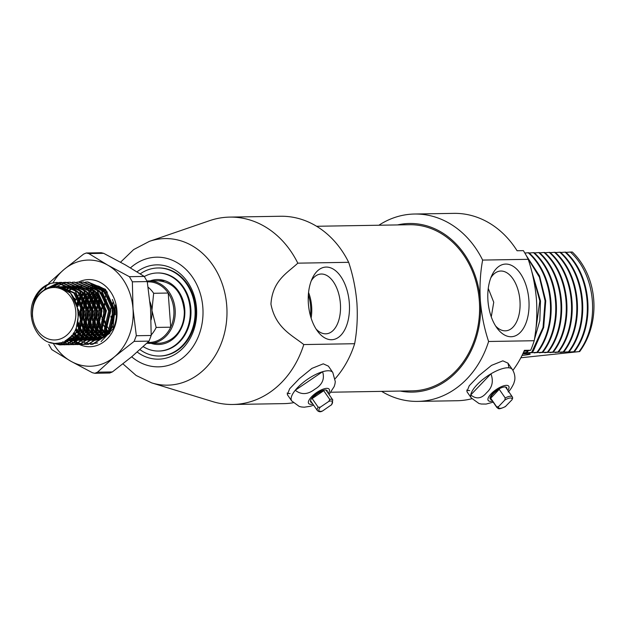 <?xml version="1.0" encoding="UTF-8"?>
<svg xmlns="http://www.w3.org/2000/svg" width="625" height="625" viewBox="0 0 625 625"><rect width="100%" height="100%" fill="white"/><g stroke="black" fill="none" stroke-linecap="round" stroke-linejoin="round"><path stroke-width="0.94" d="M308.344 294.977A27.172 15.219 -95.7 0 1 310.406 315.695M137.016 271.82A47.164 39.023 89 0 1 154.188 265.016A47.164 39.023 89 0 1 196.508 308.141A47.164 39.023 89 0 1 161.086 359.016A47.164 39.023 89 0 1 137.219 352.047M139.945 349.617A44.039 36.438 -91 0 0 159.422 356.031L160.125 356.016A44.039 36.438 -91 0 0 162.617 355.875A44.039 36.438 -91 0 0 195.781 309.875A44.039 36.438 -91 0 0 158.656 267.953L157.953 267.969A44.039 36.438 -91 0 0 155.469 268.109A44.039 36.438 -91 0 0 140.266 273.859M326.188 267.07A36.453 20.422 -95.7 0 1 349.32 303.055A36.453 20.422 -95.7 0 1 331.523 339.727A36.453 20.422 -95.7 0 1 317.773 331.484A36.453 20.422 -95.7 0 1 312.445 278.047A36.453 20.422 -95.7 0 1 326.188 267.07M316.07 329.016A30.008 16.812 84.3 0 0 325.734 333.828A30.008 16.812 84.3 0 0 326.156 333.812A30.008 16.812 84.3 0 0 340.359 303.266A30.008 16.812 84.3 0 0 321.344 274.023A30.008 16.812 84.3 0 0 320.211 274.109A30.008 16.812 84.3 0 0 311.266 280.805M311.117 318.094A28.938 16.211 84.3 0 0 308.562 292.492M328.391 366.141L323.273 363.828L311.938 368.375L299.352 378.633L289.672 388.734L287.312 394.594M120.555 262.203L133.633 249.594L149.398 241.359L209.641 220.656A93.695 77.531 89 0 1 224.43 217.414A93.695 77.531 89 0 1 229.727 217.102L280.578 216.258A93.695 77.531 89 0 1 348.664 262.312C352.969 275.234 355.719 288.773 356.914 302.93C357.797 317.133 357.039 330.727 354.641 343.719A93.695 77.531 89 0 1 335.188 378.68M293.203 402.758A93.695 77.531 89 0 1 289 403.32A93.695 77.531 89 0 1 283.703 403.625L232.852 404.477A93.695 77.531 89 0 1 212.656 401.594L151.758 382.906L136.172 375.5L122.953 363.875M229.727 217.102A93.695 77.531 89 0 1 297.805 263.164C287.594 272.852 272.492 280.266 270.945 304.133C275.594 328.094 292.219 335.258 303.781 344.562A93.695 77.531 89 0 1 238.148 404.164A93.695 77.531 89 0 1 232.852 404.477M303.781 344.562L354.641 343.719M348.664 262.312L297.805 263.164M290.109 393.555A24.984 8.812 -34.7 0 1 287.102 393.102M505.75 264.07A36.453 20.422 -95.7 0 1 528.891 300.062A36.453 20.422 -95.7 0 1 511.086 336.734A36.453 20.422 -95.7 0 1 497.336 328.492A36.453 20.422 -95.7 0 1 492.016 275.055A36.453 20.422 -95.7 0 1 505.75 264.07M495.633 326.023A30.008 16.812 84.3 0 0 505.305 330.836A30.008 16.812 84.3 0 0 505.727 330.82A30.008 16.812 84.3 0 0 519.922 300.273A30.008 16.812 84.3 0 0 500.914 271.031A30.008 16.812 84.3 0 0 499.781 271.117A30.008 16.812 84.3 0 0 490.836 277.812M400.273 391.062A84.328 69.773 -91 0 0 417.023 391.836A84.328 69.773 -91 0 0 480.367 300.875C481.555 315.008 484.305 328.547 488.609 341.484A93.695 77.531 89 0 1 422.977 401.086A93.695 77.531 89 0 1 417.68 401.391A93.695 77.531 89 0 1 381.656 391.375M378.883 225.234A93.695 77.531 89 0 1 409.258 214.328A93.695 77.531 89 0 1 414.555 214.023A93.695 77.531 89 0 1 482.633 260.078C480.242 273 479.484 286.594 480.367 300.875A84.328 69.773 -91 0 0 404.688 223.758A84.328 69.773 -91 0 0 397.508 224.93M417.68 401.391L456.961 400.734A93.695 77.531 -91 0 0 462.25 400.43A93.695 77.531 -91 0 0 471.859 398.734M488.258 288.43L493.742 302.25L491.273 316.859M509.016 367.828L507.961 363.148L502.844 360.836L491.516 365.375L478.93 375.633L469.242 385.742L466.875 391.602L471.281 397.953A24.984 8.812 -34.7 0 1 470.75 394.922A24.984 8.812 -34.7 0 1 477.18 384.594A24.984 8.812 -34.7 0 1 490.938 373.828A24.984 8.812 -34.7 0 1 512.367 369.508C516.086 375.445 514.633 380.875 514.539 380.93L513.766 383.547C511.797 387.648 509.93 390.445 508.164 391.938M482.633 260.078L528.227 259.32A93.695 77.531 -91 0 0 523.383 250.641L517.07 250.742A93.695 77.531 -91 0 0 453.836 213.367L414.555 214.023M573.75 351.719C594.93 324.18 590.844 275 565.07 252.141L565.727 252.125C591.508 274.984 595.586 324.172 574.406 351.711L565.93 352.219M568.484 351.805C589.664 324.273 585.586 275.086 559.812 252.227L560.469 252.219C586.242 275.07 590.32 324.258 569.148 351.797L560.664 352.305M563.227 351.891C584.406 324.359 580.328 275.172 554.547 252.312L555.211 252.305C580.984 275.164 585.062 324.344 563.883 351.883L555.406 352.391M557.969 351.984C579.148 324.445 575.062 275.258 549.289 252.398L549.945 252.391C575.719 275.25 579.805 324.438 558.625 351.969L550.148 352.477M552.703 352.07C573.883 324.531 569.805 275.352 544.031 252.492L544.688 252.477C570.461 275.336 574.539 324.523 553.359 352.055L544.883 352.562M547.445 352.156C568.625 324.617 564.547 275.438 538.766 252.578L539.43 252.562C565.203 275.422 569.281 324.609 548.102 352.148L539.625 352.656M542.18 352.242C563.359 324.711 559.281 275.523 533.508 252.664L534.164 252.656C559.938 275.516 564.023 324.695 542.844 352.234L534.359 352.742M536.922 352.328C558.102 324.797 554.023 275.609 528.25 252.75L528.906 252.742C554.68 275.602 558.758 324.781 537.578 352.32L529.102 352.828M526.141 255.32L539.562 275.945L545.742 300.852L543.688 327.477L533.367 350.914L532.32 352.406L531.664 352.422L543.031 327.492L545.086 300.859L539.406 277.164L527.102 257.109M528.281 350.742L527.055 352.5L526.398 352.508L527.523 350.898M534.828 336.906L539.828 300.945L531.977 272.438M534.414 339.508L539.812 320.672L540.484 300.938L531.328 269.898M522.789 353.891A28.109 1.078 -4.2 0 1 530.203 354.039A28.109 1.078 -4.2 0 1 522.039 355.445M520.859 357.766L579.008 351.633C600.188 324.094 596.109 274.906 570.336 252.047L566.023 252.406M574.406 351.711L571.047 352.297L579.008 351.633M569.148 351.797L565.781 352.383M563.883 351.883L560.523 352.469M558.625 351.969L555.266 352.555M553.359 352.055L550 352.641M548.102 352.148L544.742 352.734M542.844 352.234L539.484 352.82M537.578 352.32L534.219 352.906M532.32 352.406L528.961 352.992M523.164 353.094L531.664 352.422M527.055 352.5L523.211 353M523.32 352.766L526.398 352.508M523.953 351.352L530.695 350.242L524.383 350.344A93.695 77.531 -91 0 1 512.898 370.344M570.336 252.047L572.328 252.016A68.711 56.859 -91 0 1 579.641 351.617M528.25 252.75L524.836 253.031M533.508 252.664L529.195 253.016M538.766 252.578L534.453 252.93M544.031 252.492L539.719 252.844M549.289 252.398L544.977 252.758M554.547 252.312L550.234 252.664M559.812 252.227L555.5 252.578M565.07 252.141L560.758 252.492M530.695 350.242A93.695 77.531 -91 0 0 534.203 340.727L488.609 341.484M534.203 340.727C536.602 327.805 537.359 314.211 536.477 299.938C535.289 285.797 532.539 272.258 528.227 259.32M469.68 390.562A24.984 8.812 -34.7 0 1 466.664 390.109M147.617 342.484L149.375 342.453A30.297 25.07 -91 0 0 151.086 342.352A30.297 25.07 -91 0 0 170.719 327.188A30.297 25.07 -91 0 0 168.211 293.039A30.297 25.07 -91 0 0 148.367 281.867L147.297 281.891M147.133 281.023A31.234 25.844 89 0 1 148.875 280.922A31.234 25.844 89 0 1 175.203 310.656A31.234 25.844 89 0 1 151.68 343.281A31.234 25.844 89 0 1 149.914 343.383A31.234 25.844 89 0 1 146.859 343.211M151.133 319.812A24.984 20.672 -91 0 0 151.93 310.406A24.984 20.672 -91 0 0 149.961 301.766M111.719 304.391A24.984 20.672 -91 0 0 110.734 310.172M56.094 339.883A26.234 21.711 -91 0 0 75.797 311.586A26.234 21.711 -91 0 0 52.258 287.594A26.234 21.711 -91 0 0 32.547 315.891A26.234 21.711 -91 0 0 56.094 339.883M50.594 283.383A31.234 25.844 89 0 0 34.758 297.578C23.945 317.531 38.938 346.75 58.164 343.109C87.641 341.492 83.281 281.602 52.641 286.797L52.078 286.883C38.727 290.234 32.172 300.148 32.406 316.617C31.57 300.773 37.633 289.695 50.594 283.383L56.617 282.461L75.297 290.977L84.062 312.922L78.266 334.289L61.57 344.781L59.852 344.883L49.594 342.359M55.352 282.555L57.164 282.453L74.773 289.852L84.477 311.102L79.102 333.852L62.117 344.773L60.398 344.875L50.852 342.711M85.664 282.086L87.852 281.945L105.461 289.336L115.164 310.586L109.789 333.336L92.805 344.258L90.539 344.375L92.258 344.266L109.07 333.609L114.719 311.938L106.422 290.945L87.305 281.953L85.492 282.055M81.281 282.156L83.469 282.016L101.078 289.414L110.781 310.664L105.406 333.414L88.422 344.336L84.508 344.352M81.109 282.125L82.922 282.023L101.609 290.539L110.383 312.898L104.531 333.906L87.875 344.344L84.234 344.383M76.891 282.234L79.086 282.086L96.695 289.484L106.398 310.734L101.023 333.484L84.039 344.406L80.125 344.43M76.727 282.203L78.531 282.094L97.023 290.398L105.953 312.008L100.18 333.93L83.484 344.414L79.852 344.461M72.508 282.305L74.703 282.164L92.312 289.555L102.016 310.805L96.641 333.562L79.648 344.477L75.742 344.5M72.344 282.273L74.156 282.172L92.719 290.555L101.539 311.648L95.516 334.391L79.102 344.492L75.469 344.531M68.125 282.375L70.312 282.234L87.93 289.633L97.633 310.883L92.258 333.633L75.266 344.555L71.359 344.57M67.953 282.344L69.766 282.242L88.398 290.703L97.156 311.82L91.438 334.039L74.719 344.562L71.078 344.602M63.742 282.453L65.93 282.305L83.539 289.703L93.25 310.953L87.867 333.703L70.883 344.625L66.969 344.648M63.57 282.422L65.383 282.312L83.688 290.422L92.75 311.523L87.188 333.906L70.336 344.633L66.695 344.68M59.359 282.523L61.547 282.383L79.156 289.781L88.859 311.023L83.484 333.781L66.5 344.695L62.586 344.719M59.188 282.492L61 282.391L79.633 290.852L88.398 312.086L82.664 334.188L65.953 344.711L62.313 344.75M104.945 336.203L104.086 335.227M103.805 334.891L101.844 332.18M101.562 331.734L100.891 330.586M100.391 329.656L99.586 327.984M99.297 327.328L97.273 320.758M96.969 319.094L96.797 308.602M97.039 306.93L98.852 300.234M99.109 299.555L99.734 298.102A31.234 25.844 -91 0 1 99.867 297.781M103.539 335.234L101.578 332.625M100.094 330.141L97.023 322.086M96.727 320.773L96.492 306.938M98.133 300.695L99.562 297.297M103.945 290.969A31.234 25.844 -91 0 0 103.281 291.836M102.164 293.484A31.234 25.844 -91 0 0 101.188 295.117M101.477 337.219L99.703 335.305M99.422 334.969L97.461 332.258M97.18 331.805L95.203 328.055M94.914 327.406L92.891 320.828M92.586 319.172L92.406 308.68M92.656 307L94.461 300.305M94.727 299.625L96.578 295.727M96.844 295.258L97.383 294.359M98.984 292.016L99.672 291.133M99.539 335.758L97.195 332.695M96.914 332.266L94.938 328.688M94.656 328.07L92.633 322.156M92.344 320.836L92.109 307.008M92.359 305.68L94.18 299.633M94.445 299L96.297 295.266M99.398 339.297L98.453 338.531M97.094 337.289L95.32 335.375M95.039 335.039L93.078 332.328M92.797 331.883L90.82 328.133M90.531 327.477L88.5 320.898M88.203 319.25L88.023 308.75M88.273 307.07L89.195 303.031M89.672 301.516L90.078 300.375M90.344 299.703L91.109 297.938M91.586 296.953L92.195 295.797M92.461 295.328L93 294.43M93.461 293.703L94.328 292.453M94.602 292.086L95.289 291.211M94.773 335.383L92.812 332.766M92.531 332.336L90.555 328.758M90.266 328.141L88.25 322.227M87.953 320.914L87.727 307.086M96.469 289.266L98.359 287.492M91.672 336.289L90.938 335.445M90.656 335.109L89.695 333.859M89.211 333.18L88.695 332.398M88.414 331.953L86.43 328.203M86.148 327.547L84.117 320.977M83.82 319.312L83.641 308.82M83.891 307.148L85.695 300.453M85.961 299.773L86.727 298.008M87.195 297.031L87.812 295.867M88.078 295.398L88.609 294.508M89.078 293.773L89.945 292.523M90.906 291.281L92.094 289.906M92.367 289.617L94.258 287.789M94.523 287.555L95.508 286.758M89.875 334.836L88.43 332.844M88.148 332.414L86.172 328.836M85.883 328.211L83.867 322.297M83.57 320.984L83.344 307.156M83.594 305.828L85.414 299.781M85.672 299.141L86.414 297.516M90.578 291.023L91.82 289.625M92.086 289.344L93.977 287.57M84.234 344.328L82.312 344.031M82.039 343.969L80.109 343.461M79.836 343.367L77.906 342.617M77.625 342.492L75.695 341.484M75.414 341.32L73.477 340.023M73.195 339.812L70.164 337.094M83.961 344.359L82.039 344.094M81.766 344.039L79.836 343.555M79.562 343.469L77.633 342.75M77.359 342.625L75.422 341.656M75.141 341.5L73.203 340.234M72.93 340.031L69.875 337.375M79.852 344.398L77.93 344.102M77.648 344.047L75.727 343.531M75.453 343.438L73.516 342.695M73.242 342.57L71.305 341.562M71.031 341.398L67.828 339.094M66.18 289.93L67.961 288.805M79.578 344.438L77.656 344.164M77.383 344.109L75.453 343.625M72.969 342.703L71.039 341.727M70.758 341.57L67.531 339.312M75.469 344.469L73.539 344.18M73.266 344.117L71.344 343.602M71.062 343.516L69.133 342.766M68.859 342.641L65.406 340.672M72.992 344.188L65.094 340.844M71.086 344.547L69.156 344.25M68.883 344.195L66.961 343.68M66.68 343.586L62.852 341.883M70.812 344.578L68.883 344.312M68.609 344.258L66.688 343.773M66.406 343.688L62.516 342.016M66.695 344.617L64.773 344.32M64.5 344.266L60.047 342.766M66.422 344.656L64.5 344.383M64.227 344.328L59.664 342.852M56.445 286.727L63.211 283.328M63.484 283.242L65.391 282.742M65.664 282.688L67.5 282.398M62.313 344.688L56.617 343.25M52.578 286.805L61.281 282.867M61.555 282.812L63.469 282.484M62.039 344.727L56.094 343.273M51.906 286.906L61.008 282.82M45.68 288.906L59.086 282.555M44.328 289.672L58.594 282.562M108.93 332.32L107.258 330.242M106.938 329.789L104.711 325.914M103.359 322.562L102.078 317.219M101.859 309.43L102.805 304.094M103.969 300.617L104.211 300.039L103.961 300.594M156.164 327.43L151.93 310.406L153.656 293.281L168.211 293.039L170.719 327.188L156.164 327.43A30.297 25.07 -91 0 1 151.211 334.914M153.656 293.281A30.297 25.07 -91 0 0 148.141 287.242M110.906 316.148A24.984 20.672 -91 0 0 112.25 321.938M112.875 323.578A24.984 20.672 -91 0 0 113.312 324.562M108.711 296.07A24.984 20.672 -91 0 0 107.328 298.211M106.508 299.742A24.984 20.672 -91 0 0 104.992 303.547M104.711 304.492A24.984 20.672 -91 0 0 104.398 305.719M103.914 308.398A24.984 20.672 -91 0 0 104.203 318.203M104.859 320.859A24.984 20.672 -91 0 0 105.227 322.016M105.562 322.938A24.984 20.672 -91 0 0 107.898 327.625M108.227 328.141A24.984 20.672 -91 0 0 110.164 330.672M57.148 286.734L58.602 286.656L73.898 293.055L82.367 311.422L77.789 331.094L66.922 339.734M59.109 287.039L62.992 286.586L74 289.633M75.617 290.711L78.281 292.977L86.75 311.352L82.172 331.023L76.992 336.625L79.391 338.117M75.523 337.656L67.562 340.461L65.609 340.555M61.359 287.555L65.797 286.602L70.375 286.688M71.102 286.805L78.383 289.562M80 290.641L82.664 292.906L91.133 311.281L86.555 330.953L81.375 336.555M79.906 337.586L73.234 340.211M67.844 339.078L72.594 340.297L66.406 340.07M63.57 288.352L65.203 287.672M65.75 287.477L69.57 286.594M70.633 286.484L74.758 286.617M75.484 286.727L82.766 289.492M84.383 290.57L87.055 292.836L95.516 311.203L90.945 330.875L85.766 336.484M84.289 337.508L77.625 340.141L81.188 340.281M76.945 340.242L73.062 340.344M65.781 289.445L67.406 288.539M67.953 288.273L71.008 287.133M72.312 286.805L73.953 286.523M74.5 286.461L70.75 286.57M75.016 286.414L76.141 286.367M88.766 290.492L91.438 292.758L99.898 311.133L95.328 330.805L90.148 336.406M88.672 337.438L82.008 340.062L85.57 340.203M81.328 340.172L77.445 340.273M76.977 340.227L73.977 339.617M73.578 339.492L69.555 337.664M67.992 290.883L69.625 289.711M70.164 289.375L72.367 288.188M72.734 288.023L73.969 287.523M74.516 287.328L75.391 287.062M76.695 286.734L78.906 286.383M79.398 286.344L80.523 286.289M93.148 290.422L95.82 292.688L104.281 311.062L99.711 330.727L94.531 336.336L96.922 337.82M93.062 337.359L86.391 339.992M85.719 340.094L81.828 340.195M81.359 340.148L78.359 339.539M77.969 339.422L75.359 338.367M75 338.188L71.406 335.797M97.531 290.352L100.203 292.609L108.672 310.984L104.094 330.656L98.914 336.266M97.445 337.289L90.773 339.914M90.102 340.023L86.219 340.125M85.742 340.078L82.742 339.469M82.352 339.352L79.742 338.297M76.648 336.398L73.336 333.367M101.922 290.273L104.586 292.539L113.055 310.914L108.477 330.586L103.297 336.188M101.828 337.219L95.156 339.844L96.953 340.016M94.484 339.953L90.602 340.055M90.125 340.008L87.125 339.398M86.734 339.273L84.125 338.219M83.773 338.039L81.922 336.945M81.031 336.328L78.75 334.367M78.43 334.047L75.297 330.117M74.445 298.703L74.695 298.258M93.68 286.07L96.68 286.25M97.406 286.367L101.766 287.641M96.766 340.039L94.984 339.977M94.508 339.93L91.508 339.32M91.117 339.203L88.508 338.148M88.156 337.969L85.75 336.492M85.422 336.25L83.133 334.297M82.812 333.977L80.594 331.367M80.281 330.93L77.273 325.344M76.719 303.477L79.695 297.148M79.992 296.688L80.68 295.68M81.219 294.961L82.086 293.891M82.391 293.547L82.828 293.07M98.039 339.742L95.898 339.25M95.5 339.133L92.891 338.07L100.805 330.711L105.383 311.039L96.914 292.672L91.219 288.539M92.539 337.891L90.688 336.797M89.805 336.18L87.516 334.219M87.195 333.906L84.977 331.297M84.664 330.859L82.484 327.148M82.172 326.484L79.492 315.164L81.758 301.641M82.039 300.961L84.078 297.078M84.375 296.617L85.062 295.609M85.602 294.891L86.477 293.82M86.781 293.469L87.211 292.992M91.438 289.258L89.93 290.523L91.539 289.352M91.875 289.133L94.258 287.836M94.648 287.656L96.438 286.969M97.719 286.586L98.969 286.297M99.883 339.055L97.281 338L105.187 330.641L109.766 310.969L101.297 292.594L95.609 288.469M94.188 336.109L91.898 334.148M91.578 333.828L89.359 331.219M89.047 330.789L86.867 327.078M86.562 326.414L84.359 319.328M84.031 317.039L83.93 311.094M84.188 308.781L86.141 301.57M86.43 300.891L87.32 299.016M87.852 298.039L88.461 297.008M88.758 296.547L89.453 295.539M89.984 294.82L90.859 293.742M91.164 293.398L91.602 292.922M92.141 292.367L93.336 291.242M93.648 290.969L94.297 290.445M96.258 289.062L98.641 287.766M99.031 287.586L100.539 286.992M101.305 337.75L98.906 336.273M98.57 336.031L96.281 334.078M95.961 333.758L93.75 331.148M93.43 330.711L91.25 327M90.945 326.344L88.75 319.258M88.414 316.977L88.312 311.016M88.57 308.711L89.594 304.133M90.117 302.562L90.523 301.5M90.812 300.812L92.852 296.93M93.141 296.469L93.836 295.461M94.367 294.742L95.242 293.672M95.547 293.328L96.523 292.289M98.031 290.898L98.68 290.367M100.641 288.992L102.383 288.008M102.953 335.961L100.672 334M100.344 333.68L99.383 332.641M98.828 331.977L98.133 331.078M97.82 330.641L95.641 326.93M95.328 326.266L93.133 319.188M92.797 316.891L92.695 310.945M92.953 308.641L94.906 301.422M95.195 300.742L96.086 298.867M96.617 297.891L97.234 296.859M97.523 296.398L98.219 295.391M99.93 293.25L100.906 292.219M102.422 290.828L103.07 290.297M106.313 335.07L105.055 333.93M104.734 333.609L102.516 331M102.203 330.57L101.531 329.562M100.969 328.633L100.023 326.859M99.711 326.195L97.516 319.109M97.18 316.812L97.078 310.875M97.336 308.562L99.289 301.352M99.578 300.664L100.469 298.797M101.914 296.328L103.141 294.594M104.313 293.18L105.289 292.141M108.477 332.859L106.898 330.93M106.586 330.492L104.406 326.781M104.094 326.125L103.648 325.078M103.078 323.555L101.898 319.039M101.562 316.742L101.461 310.797M101.719 308.492L102.75 303.914M58.344 286.891L70.609 293.109L79.078 311.477L76.297 327.984M57.594 286.789L59.703 286.641L74.992 293.031L83.461 311.406L78.883 331.078L66.172 340.219M59.633 287.148L64.086 286.562L72.445 288.25M73.688 288.836L79.383 292.961L87.844 311.336L83.273 331.008L75.336 338.383M74.211 338.938L68.656 340.445L65.711 340.5M61.914 287.727L66.898 286.578L70.141 286.539M70.789 286.594L76.828 288.18M78.07 288.758L83.766 292.891L92.227 311.258L87.656 330.93L79.727 338.312M78.594 338.867L73.023 340.375M72.422 340.422L66.734 339.859M64.125 288.594L65.75 287.859M66.297 287.648L70.117 286.656M75.172 286.516L81.219 288.102M82.453 288.688L88.148 292.812L96.609 311.188L92.039 330.859L84.109 338.242M82.977 338.797L77.406 340.305M76.805 340.352L73.227 340.219M72.781 340.148L68.258 338.766M68.508 288.523L71.312 287.359M71.703 287.234L72.32 287.055M72.859 286.914L74.5 286.586M75.133 286.492L77.234 286.344M86.836 288.617L92.531 292.742L101 311.117L96.422 330.781L88.492 338.164M87.359 338.719L81.789 340.227M77.164 340.078L74.289 339.344M73.906 339.211L70.008 337.242M68.547 291.297L70.172 290.062M70.719 289.695L72.758 288.516M73.109 288.336L74.523 287.711M75.062 287.508L75.695 287.281M76.086 287.156L76.703 286.984M77.25 286.836L79.055 286.484M79.523 286.422L81.617 286.273M91.75 338.648L86.172 340.156M81.547 340.008L78.672 339.273M78.289 339.141L75.75 337.984M75.398 337.789L71.883 335.25M96.133 338.578L90.562 340.086M87.156 339.367L89.969 340.125L86.375 340M85.93 339.93L83.055 339.203M82.672 339.062L80.133 337.906M79.781 337.711L77.414 336.125M77.086 335.867L73.82 332.648M99.992 288.398L105.68 292.523L114.148 310.891L109.578 330.562L101.641 337.945M100.516 338.5L94.945 340.008M94.344 340.062L90.758 339.93M90.312 339.859L87.438 339.125M86.336 338.711L84.516 337.836M84.164 337.641L81.797 336.055M81.469 335.797L79.203 333.695M78.883 333.352L75.797 329.117M75.016 299.703L75.258 299.211M94.773 286.055L96.445 286.094M97.094 286.148L99.672 286.586M94.695 339.789L91.828 339.055M91.445 338.922L88.898 337.758M88.547 337.57L86.18 335.984M85.852 335.719L83.586 333.625M83.266 333.281L81.062 330.461M80.75 329.984L77.758 323.648M77.305 305.156L80.203 298.117M80.5 297.617L81.242 296.438M81.781 295.664L82.578 294.602M82.883 294.234L83.391 293.641M90.648 288.047L92.602 287.211M96.344 286.094L94.781 286.547M97.055 286.125L98.234 286.016M98.492 339.602L96.211 338.984M95.828 338.844L93.281 337.688M92.938 337.492L90.57 335.906M90.234 335.648L87.969 333.555M87.656 333.211L85.445 330.383M85.133 329.906L82.961 325.758M82.648 324.992L80.586 315.148L82.281 303.148M82.562 302.359L84.586 298.039M84.883 297.539L85.625 296.359M86.164 295.594L86.961 294.531M87.266 294.164L87.773 293.57M90.469 290.938L91.977 289.781M95.031 287.969L96.984 287.141M98.008 286.797L99.32 286.438M100.211 338.773L97.664 337.617M97.32 337.422L94.953 335.836M94.625 335.578L92.359 333.477M92.039 333.133L89.836 330.312M89.523 329.836L87.344 325.688M87.031 324.914L84.969 315.07L86.664 303.078M86.953 302.281L87.883 300.07M88.414 298.992L88.969 297.969M89.266 297.469L90.008 296.289M90.547 295.516L91.352 294.453M91.648 294.086L92.156 293.492M92.695 292.898L93.805 291.797M94.117 291.508L94.852 290.859M99.414 287.898L100.828 287.273M102.547 337.805L102.047 337.539M101.703 337.344L99.336 335.766M99.008 335.5L96.742 333.406M96.422 333.062L94.219 330.242M93.906 329.766L91.727 325.609M91.414 324.844L89.359 315L90.172 306.031M90.688 304.109L91.047 303M91.336 302.211L93.359 297.898M93.648 297.391L94.398 296.219M94.93 295.445L95.734 294.383M96.031 294.016L96.539 293.422M98.5 291.43L99.234 290.789M103.391 335.43L101.125 333.336M100.805 332.992L98.602 330.164M98.289 329.688L97.68 328.688M97.109 327.664L96.109 325.539M95.805 324.773L93.742 314.93L95.438 302.93M95.719 302.141L96.648 299.922M97.18 298.852L97.742 297.82M98.031 297.32L98.781 296.141M100.414 293.938L101.461 292.758M102.883 291.359L103.625 290.719M106.852 334.57L105.508 333.258M105.187 332.914L102.984 330.094M102.672 329.617L102.062 328.617M101.5 327.586L100.5 325.469M100.188 324.695L98.125 314.852L99.82 302.852M100.102 302.062L101.031 299.852M102.414 297.25L103.695 295.297M104.805 293.867L105.844 292.68M330.938 392.219L412.242 390.859A83.078 68.742 -91 0 0 416.937 390.594A83.078 68.742 -91 0 0 479.5 303.812A83.078 68.742 -91 0 0 409.469 224.727L316.602 226.273M159.422 356.031A44.039 36.438 -91 0 0 161.914 355.883A44.039 36.438 -91 0 0 195.078 309.883A44.039 36.438 -91 0 0 157.953 267.969M158.992 351.039A39.039 32.305 -91 0 0 159.336 351.031A39.039 32.305 -91 0 0 161.547 350.906A39.039 32.305 -91 0 0 190.945 310.125A39.039 32.305 -91 0 0 158.039 272.961A39.039 32.305 -91 0 0 157.688 272.969M143.227 346.625A39.039 32.305 -91 0 0 158.641 351.047A39.039 32.305 -91 0 0 160.844 350.914A39.039 32.305 -91 0 0 190.25 310.141A39.039 32.305 -91 0 0 157.336 272.977A39.039 32.305 -91 0 0 155.133 273.102A39.039 32.305 -91 0 0 144.375 276.5M158.258 280.766A31.234 25.844 -91 0 0 156.578 280.867M486.609 392.695C492.258 387.578 493.695 381.289 490.938 373.828L470.75 394.922C476.281 399.469 481.57 398.727 486.609 392.695M506.883 389.016A9.992 3.523 145.3 0 0 506.695 387.648A9.992 3.523 145.3 0 0 500.844 387.984A9.992 3.523 145.3 0 0 492.625 393.688A9.992 3.523 145.3 0 0 490.258 399.031A9.992 3.523 145.3 0 0 491.477 399.68M490.078 397.664L496.922 407.547C498.555 408.281 497.531 410.273 505.32 406.641L512.117 399.648L512.547 397.539M490.711 398.234L496.695 406.883L498.461 406.703L504.797 400.078L505.227 397.969L499.234 389.32A9.367 3.305 145.3 0 0 490.711 398.234L499.234 389.32M313.617 405.148L310.383 406.273L304.297 407.195L301.594 407L299.281 406.461L291.711 400.945A24.984 8.812 -34.7 0 1 295.25 390.258C301.273 394.984 307.758 394.672 314.695 389.312C322.234 384.867 324.867 379 322.602 371.719A24.984 8.812 -34.7 0 1 332.797 372.5L328.375 366.117M327.312 392.008A9.992 3.523 145.3 0 0 327.125 390.641A9.992 3.523 145.3 0 0 317.133 393.273A9.992 3.523 145.3 0 0 310.695 402.023A9.992 3.523 145.3 0 0 311.906 402.68M295.25 390.258A24.984 8.812 -34.7 0 1 307.82 379.078A24.984 8.812 -34.7 0 1 322.602 371.719L295.25 390.258M320.32 407.164L318.164 407.211L312.18 398.562A9.367 3.305 -34.7 0 1 323.734 390.727L329.727 399.375L328.906 401.344L320.32 407.164A8.117 2.867 145.3 0 0 319 410.719A8.117 2.867 145.3 0 0 322.539 410.992L321.719 411.375C320.219 412.07 318.766 411.789 317.352 410.539A9.367 3.305 -34.7 0 1 317.305 410.461A9.367 3.305 -34.7 0 1 318.164 407.211M329.727 399.375A9.367 3.305 -34.7 0 1 332.758 399.875L331.758 404.586L322.539 410.992M323.734 390.727L312.18 398.562M86.312 252.992L83.641 254.086L64 269.508A53.094 43.938 89 0 1 85.359 260.242A53.094 43.938 89 0 1 107.766 265.148L88.797 253.578L86.312 252.992L101.242 252.734L103.672 253.328L125.297 264.859L144.273 276.438L147.242 281.57L150.547 308.5L151.203 335.484L149.023 341.133L132.031 356.508L112.383 371.93L109.719 373.023L94.789 373.289L97.5 372.18L114.492 356.797L134.141 341.375L136.32 335.727L133.008 308.797L132.359 281.82L129.391 276.688L107.766 265.148A53.094 43.938 89 0 1 133.008 308.797A53.094 43.938 -91 0 1 114.492 356.797A53.094 43.938 89 0 1 70.727 361.164L92.352 372.695L94.789 373.289M93.125 337.297L91.727 336.328A27.328 22.609 89 0 1 90.805 335.617M90.477 335.352A27.328 22.609 89 0 1 88.211 333.188M87.891 332.828A27.328 22.609 89 0 1 85.672 329.938M85.352 329.445A27.328 22.609 89 0 1 83.133 325.195M82.812 324.406A27.328 22.609 89 0 1 82.195 302.875M82.461 302.07A27.328 22.609 89 0 1 83.828 298.82L84.406 297.688M78.531 282.094A33.578 27.781 89 0 1 86.789 279.695A33.578 27.781 89 0 1 116.922 310.398A33.578 27.781 89 0 1 91.703 346.617A33.578 27.781 89 0 1 79.453 344.5M79.023 344.297A33.578 27.781 89 0 1 78.406 343.984M78.227 343.891A33.578 27.781 89 0 1 76.836 343.102M76.625 342.969A33.578 27.781 89 0 1 75.023 341.891M74.789 341.711A33.578 27.781 89 0 1 73.078 340.336M72.828 340.109A33.578 27.781 89 0 1 71.781 339.133M97.672 342.961L91.164 343.859M90.719 343.844L88.125 343.562M87.797 343.5L85.602 342.953M85.305 342.859L83.227 342.062M82.93 341.93L80.906 340.867M80.617 340.695L78.609 339.328M78.328 339.109L76.328 337.375M76.047 337.094L73.125 333.664M95.664 340.242L94.789 340.125M94.352 340.055L91.547 339.297M91.172 339.156L88.664 337.992M88.32 337.797L85.984 336.219M85.656 335.961L83.414 333.883M83.102 333.539L80.914 330.758M80.602 330.289L77.625 324.148M77.148 304.672L80.047 297.805M80.336 297.312L82.406 294.344M82.703 293.977L83.711 292.836M85.148 291.422L85.836 290.812M90.383 287.82L92.109 287.055M93.297 286.633L95.508 286.055M96.211 340.156L95.281 340M92.953 339.383L91.898 338.992M91.531 338.844L89.078 337.578M88.742 337.367L86.43 335.672M86.109 335.398L83.883 333.172M83.57 332.805L81.391 329.781M81.078 329.273L78.109 322.141M77.734 306.664L80.562 298.844M80.852 298.305L82.906 295.102M83.203 294.711L83.742 294.031M90.789 288.164L92.695 287.242M96.844 285.992L97.5 285.875M99.766 339.156L94.445 340.375M90.633 340.023L93.883 340.398L90.406 340.203M85.938 338.883L84.281 338.062M83.938 337.875L82.203 336.742M81.273 336.031L79.031 333.953M78.719 333.617L75.641 329.438M74.844 299.391L75.094 298.914M90.219 339.93L87.508 339.07M86.508 338.625L84.695 337.648M84.359 337.438L82.047 335.75M81.727 335.469L79.5 333.242M79.188 332.875L76.141 328.352M75.414 300.477L78.523 295.172M78.82 294.781L79.359 294.102M79.891 293.477L80.93 292.359M86.398 288.234L88.312 287.32M89.25 286.945L90.297 286.602M94.758 285.734L95.906 285.742M96.523 285.781L98.023 285.945M100.844 338.695L101.656 338.289A27.328 22.609 -91 0 0 113.203 324.914M115.328 314.867A27.328 22.609 -91 0 0 113.539 302.5L112.32 299.461M97.852 339.789L95.93 339.227M94.703 338.734L93.055 337.922M92.711 337.727L90.367 336.148M90.047 335.891L87.797 333.812M87.484 333.469L85.297 330.688M84.984 330.219L82.828 326.172M82.516 325.43L80.312 315.172L82.133 302.703M82.422 301.945L83.828 298.82M97.336 339.312L96.281 338.922M95.914 338.773L93.461 337.508M112.898 327.359L115.523 304.812C117.359 313.211 116.562 321.195 113.141 328.773L101.063 341.602M101.656 338.289L110.539 331.227M90.438 284.867L94.883 285.141M95.742 285.305L107.391 292.117M48.789 344.445L51.758 349.586L70.727 361.164A53.094 43.938 89 0 1 53.664 344.031M53.039 282.805A53.094 43.938 89 0 1 64 269.508L48.734 283.219M53.531 343.805A53.094 43.938 89 0 1 53.141 343.125M46.5 285.461L44.977 289.062M149.398 241.359A73.297 60.648 89 0 1 160.969 238.82A73.297 60.648 89 0 1 226.75 305.852A73.297 60.648 89 0 1 171.695 384.922A73.297 60.648 89 0 1 151.758 382.906M131.68 356.805A54.844 45.383 -91 0 0 161.648 366.672A54.844 45.383 -91 0 0 202.844 307.516A54.844 45.383 -91 0 0 153.625 257.359A54.844 45.383 -91 0 0 130.484 267.867M112.906 302.43A54.844 45.383 -91 0 0 112.734 319.656M113.164 322.609A54.844 45.383 -91 0 0 113.437 324.125M151.125 343.359A32.484 26.875 -91 0 0 160.367 344.383A32.484 26.875 -91 0 0 184.758 309.344A32.484 26.875 -91 0 0 155.609 279.641A32.484 26.875 -91 0 0 150.086 280.906M160.914 343.133A31.234 25.844 -91 0 1 159.211 343.227L160.945 343.125C177.75 340.188 184.562 325.094 184.312 311.336C182.273 292.398 173.555 282.211 158.172 280.773A31.234 25.844 -91 0 0 156.406 280.875M507.844 390.398A12.492 4.406 145.3 0 0 504.828 385.539A12.492 4.406 145.3 0 0 491.156 393.773A12.492 4.406 145.3 0 0 492.438 401.07M505.227 397.969A9.367 3.305 -34.7 0 1 510.344 396.234A9.367 3.305 -34.7 0 1 512.328 396.875L512.742 398.172M512.117 399.648A8.117 2.867 145.3 0 0 510.25 397.992A8.117 2.867 145.3 0 0 504.797 400.078M496.922 407.547A9.367 3.305 -34.7 0 1 496.695 406.883M498.461 406.703A8.117 2.867 145.3 0 0 505.781 406.266M328.273 393.398A12.492 4.406 145.3 0 0 327.328 388.367A12.492 4.406 145.3 0 0 316.695 392.508A12.492 4.406 145.3 0 0 308.547 401.234A12.492 4.406 145.3 0 0 312.867 404.063M325.914 389.992L332.758 399.875A9.367 3.305 -34.7 0 1 332.805 399.953M331.125 405.164A8.117 2.867 145.3 0 0 328.906 401.344M97.5 372.18L112.383 371.93M149.023 341.133L134.141 341.375M147.242 281.57L132.359 281.82M136.32 335.727L151.203 335.484M103.672 253.328L88.797 253.578M129.391 276.688L144.273 276.438M107.164 334.273L107.023 333.789M106.773 332.859L106.477 331.688M106.313 331.008L106 329.617M105.578 327.602L105.078 324.75M104.883 323.469L104.656 321.75M104.266 305.242L104.414 303.461M104.547 302.172L105.5 295.828M105.633 295.133L106.508 291.219M164.852 280.656L148.875 280.922M57.164 282.453L56.617 282.461M87.852 281.945L87.305 281.953M83.469 282.016L82.922 282.023M79.086 282.086L78.539 282.094M74.703 282.164L74.148 282.172M70.312 282.234L69.766 282.242M65.93 282.305L65.383 282.32M61.547 282.383L61 282.391M86.703 344.438L86.156 344.445M82.32 344.508L81.766 344.516M77.93 344.578L77.383 344.594M73.547 344.656L73 344.664M69.164 344.727L68.617 344.734M64.781 344.797L64.234 344.812M60.398 344.875L59.852 344.883M160.742 343.203L149.914 343.383M58.602 286.656L59.703 286.641M62.992 286.586L64.086 286.562M66.078 340.555L67.18 340.531M67.375 286.508L68.469 286.492M70.461 340.477L71.562 340.461M74.852 340.406L75.945 340.391M79.234 340.336L80.328 340.312M83.617 340.258L84.711 340.242M88 340.188L89.094 340.172M92.383 340.117L93.477 340.094M158.039 272.961L157.336 272.977M159.336 351.031L158.641 351.047M507.93 363.102L512.367 369.508M471.281 397.953L478.977 403.508L481.297 404.023L486.102 404.07L493.188 402.156M505.484 387L512.328 396.875M287.297 394.562L291.711 400.945M329.023 394.477L334.172 386.594L334.961 383.977L335.289 381.617L332.797 372.5M310.508 400.656L317.352 410.539"/></g></svg>
